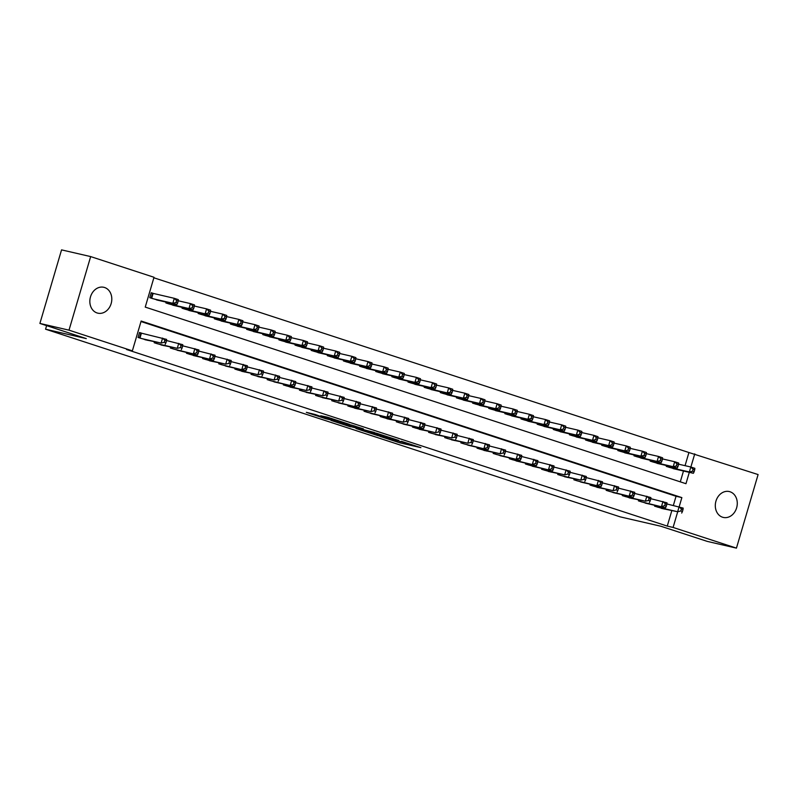 <?xml version="1.0" encoding="UTF-8"?>
<svg xmlns="http://www.w3.org/2000/svg" width="798" height="798" viewBox="0 0 798 798"><rect width="100%" height="100%" fill="white"/><g stroke="black" fill="none" stroke-linecap="round" stroke-linejoin="round"><path stroke-width="1.2" d="M380.077 436.396L399.948 442.85L420.895 447.658L401.344 441.294L406.421 443.179L390.711 438.85L395.788 440.735L392.895 440.157L380.077 436.396M104.568 287.499A13.277 10.853 -77 0 1 111.281 303.13A13.277 10.853 -77 0 1 97.835 313.165A13.277 10.853 -77 0 1 97.077 312.956A13.277 10.853 -77 0 1 90.364 297.315A13.277 10.853 -77 0 1 103.8 287.29A13.277 10.853 -77 0 1 104.568 287.499M730.04 491.768A13.277 10.853 -77 0 1 736.754 507.398A13.277 10.853 -77 0 1 723.307 517.423A13.277 10.853 -77 0 1 722.549 517.214A13.277 10.853 -77 0 1 715.826 501.583A13.277 10.853 -77 0 1 729.272 491.548A13.277 10.853 -77 0 1 730.04 491.768M315.21 414.511L306.342 412.347L325.853 418.76L349.514 424.346L327.28 417.145L320.756 415.788L344.407 422.91L329.873 419.628L315.21 414.511M685.053 465.673L688.923 452.526L758.1 474.561L736.444 548.126L707.337 541.413L660.934 526.261L620.176 516.855L45.556 329.195L86.304 338.601L39.9 323.439L69.007 330.163L90.663 256.587L154.014 277.275L145.236 307.1L685.971 483.698L689.302 472.346M736.444 548.126L673.093 527.438L677.602 512.116M679.168 506.79L681.871 497.613L141.146 321.025L132.368 350.851L126.543 349.504L667.268 526.091L673.093 527.438M132.368 350.851L69.007 330.163M355.988 428.496L377.853 435.628L398.791 440.436L376.556 433.234L355.988 428.496M350.482 426.81L330.98 420.386L351.918 425.194L363.459 428.895L354.382 426.86L360.496 428.905L374.392 432.456L350.541 426.601M154.044 293.644L151.211 292.726L149.755 297.694L159.51 300.607M654.809 505.314L654.569 506.141L664.325 509.054M638.669 500.037L638.42 500.875L648.185 503.777M622.53 494.77L622.28 495.598L632.046 498.511M606.39 489.493L606.141 490.331L615.906 493.234M590.251 484.226L590.001 485.054L599.757 487.967M574.101 478.95L573.862 479.788L583.617 482.7M557.962 473.683L557.722 474.511L567.478 477.423M541.822 468.406L541.573 469.244L551.338 472.157M525.683 463.139L525.433 463.977L535.199 466.88M509.543 457.872L509.294 458.7L519.059 461.613M493.403 452.596L493.154 453.434L502.91 456.336M477.254 447.329L477.014 448.157L486.77 451.07M461.114 442.052L460.875 442.89L470.63 445.793M444.975 436.785L444.735 437.613L454.491 440.526M428.835 431.509L428.586 432.346L438.351 435.259M412.696 426.242L412.446 427.07L422.212 429.982M396.556 420.965L396.307 421.803L406.062 424.716M380.407 415.698L380.167 416.536L389.923 419.439M364.267 410.431L364.028 411.259L373.783 414.172M348.127 405.155L347.888 405.992L357.644 408.895M331.988 399.888L331.739 400.716L341.504 403.628M315.848 394.611L315.599 395.449L325.365 398.352M299.709 389.344L299.459 390.172L309.215 393.085M283.559 384.067L283.32 384.905L293.075 387.808M267.42 378.801L267.18 379.629L276.936 382.541M251.28 373.524L251.041 374.362L260.796 377.274M235.141 368.257L234.891 369.085L244.657 371.998M219.001 362.98L218.752 363.818L228.517 366.731M202.862 357.713L202.612 358.551L212.368 361.454M186.722 352.447L186.473 353.275L196.228 356.187M170.573 347.17L170.333 348.008L180.089 350.911M154.433 341.903L154.194 342.731L163.949 345.644M667.268 526.091L671.776 510.77M673.352 505.443L676.046 496.266L140.997 321.534M142.333 333.414L139.51 332.487L138.044 337.464L147.81 340.367M688.923 452.526L153.864 277.784M680.295 481.842L683.487 471.01M676.026 469.284L666.27 466.371L666.52 465.543M659.886 464.017L650.131 461.104L650.37 460.266M643.747 458.74L633.991 455.838L634.23 455M627.607 453.473L617.842 450.561L618.091 449.733M611.468 448.197L601.702 445.294L601.951 444.456M595.328 442.93L585.562 440.017L585.812 439.189M579.178 437.653L569.423 434.75L569.672 433.913M563.039 432.386L553.283 429.474L553.523 428.646M546.899 427.11L537.144 424.207L537.383 423.369M530.76 421.843L521.004 418.93L521.244 418.102M514.62 416.576L504.855 413.663L505.104 412.825M498.481 411.299L488.715 408.386L488.965 407.559M482.331 406.032L472.576 403.12L472.825 402.282M466.192 400.756L456.436 397.853L456.675 397.015M450.052 395.489L440.296 392.576L440.536 391.748M433.913 390.212L424.157 387.309L424.396 386.471M417.773 384.945L408.007 382.033L408.257 381.205M401.633 379.668L391.868 376.766L392.117 375.928M385.484 374.402L375.728 371.489L375.978 370.661M369.344 369.135L359.589 366.222L359.828 365.384M353.205 363.858L343.449 360.945L343.689 360.117M337.065 358.591L327.31 355.679L327.549 354.841M320.926 353.315L311.16 350.412L311.41 349.574M304.786 348.048L295.021 345.135L295.27 344.307M288.637 342.771L278.881 339.868L279.13 339.03M272.497 337.504L262.741 334.591L262.991 333.764M256.358 332.227L246.602 329.325L246.841 328.487M240.218 326.961L230.462 324.048L230.702 323.22M224.078 321.684L214.313 318.781L214.562 317.943M207.939 316.417L198.173 313.504L198.423 312.676M191.789 311.15L182.034 308.237L182.283 307.4M175.65 305.873L165.894 302.961L166.144 302.133M46.603 325.634L45.556 329.195M39.9 323.439L61.556 249.874L90.663 256.587M690.878 467.02L694.749 453.863M676.046 496.266L681.871 497.613M374.98 434.651L395.209 439.409L383.609 435.937L370.092 432.905L374.98 434.651M346.093 424.915L359.708 428.845L346.093 424.915L346.382 423.918M673.133 468.616L693.392 473.294L689.352 471.977L690.819 467L678.609 464.187M693.103 469.234L690.819 467L694.849 468.316L694.719 469.763L693.103 469.234L692.514 471.229L694.13 471.748L694.719 469.763M692.514 471.229L689.352 471.977L669.093 467.299M694.13 471.748L693.392 473.294M657.392 507.069L677.652 511.737L661.422 508.386M666.899 503.947L683.148 508.087L683.018 509.533L681.402 509.004L680.814 510.989L682.43 511.518L683.018 509.533M680.814 510.989L677.652 511.737L679.118 506.77L681.402 509.004M681.682 513.054L682.43 511.518M656.993 463.349L677.253 468.017L673.213 466.7L674.679 461.733L662.46 458.91M676.963 463.967L674.679 461.733L678.709 463.049L678.579 464.496L676.963 463.967L676.375 465.952L677.991 466.481L678.579 464.496M676.375 465.952L673.213 466.7L652.954 462.022M677.991 466.481L677.253 468.017M640.844 458.072L661.113 462.75L657.073 461.434L658.54 456.456L646.32 453.643M660.824 458.69L658.54 456.456L662.569 457.773L662.44 459.219L660.824 458.69L660.235 460.685L661.851 461.214L662.44 459.219M660.235 460.685L657.073 461.434L636.814 456.755M661.851 461.214L661.113 462.75M624.704 452.805L644.964 457.473L640.934 456.157L642.39 451.189L630.181 448.366M644.684 453.424L642.39 451.189L646.43 452.506L646.29 453.952L644.684 453.424L644.096 455.409L645.712 455.937L646.29 453.952M644.096 455.409L640.934 456.157L620.674 451.488M645.712 455.937L644.964 457.473M608.565 447.528L628.824 452.207L624.794 450.89L626.25 445.912L614.041 443.099M628.535 448.147L626.25 445.912L630.29 447.229L630.151 448.676L628.535 448.147L627.956 450.142L629.572 450.671L630.151 448.676M627.956 450.142L624.794 450.89L604.535 446.212M629.572 450.671L628.824 452.207M641.253 501.792L665.542 507.787L645.283 503.109M650.759 498.68L667.008 502.82L666.869 504.256L665.263 503.738L664.674 505.723L666.29 506.251L666.869 504.256M664.674 505.723L661.512 506.471L662.968 501.493L665.263 503.738M665.542 507.787L666.29 506.251M625.103 496.526L645.373 501.194L629.143 497.842M634.619 493.413L650.869 497.543L650.729 498.989L649.113 498.461L648.535 500.446L650.151 500.974L650.729 498.989M648.535 500.446L645.373 501.194L646.829 496.226L649.113 498.461M649.402 502.511L650.151 500.974M608.964 491.249L633.263 497.244L613.004 492.566M618.48 488.137L634.729 492.276L634.59 493.723L632.974 493.194L632.395 495.179L634.001 495.708L634.59 493.723M632.395 495.179L629.223 495.927L630.689 490.96L632.974 493.194M633.263 497.244L634.001 495.708M592.824 485.982L613.083 490.65L596.864 487.299M602.34 482.87L618.58 486.999L618.45 488.446L616.834 487.917L616.246 489.912L617.861 490.431L618.45 488.446M616.246 489.912L613.083 490.65L614.55 485.683L616.834 487.917M617.123 491.977L617.861 490.431M592.425 442.262L612.684 446.93L608.645 445.613L610.111 440.646L597.902 437.823M612.395 442.88L610.111 440.646L614.151 441.962L614.011 443.409L612.395 442.88L611.817 444.865L613.423 445.394L614.011 443.409M611.817 444.865L608.645 445.613L588.385 440.945M613.423 445.394L612.684 446.93M576.685 480.705L600.984 486.7L580.725 482.032M586.191 477.593L602.44 481.733L602.31 483.179L600.695 482.65L600.106 484.635L601.722 485.164L602.31 483.179M600.106 484.635L596.944 485.384L598.41 480.416L600.695 482.65M600.984 486.7L601.722 485.164M576.286 436.985L596.545 441.663L592.505 440.346L593.971 435.369L581.762 432.556M596.256 437.613L593.971 435.369L598.011 436.696L597.872 438.132L596.256 437.613L595.667 439.598L597.283 440.127L597.872 438.132M595.667 439.598L592.505 440.346L572.246 435.668M597.283 440.127L596.545 441.663M560.545 475.438L580.804 480.117L564.575 476.755M570.051 472.326L586.301 476.456L586.171 477.902L584.555 477.374L583.966 479.369L585.582 479.897L586.171 477.902M583.966 479.369L580.804 480.117L582.271 475.139L584.555 477.374M584.834 481.433L585.582 479.897M560.146 431.718L580.405 436.386L576.365 435.07L577.832 430.102L565.612 427.289M580.116 432.336L577.832 430.102L581.862 431.419L581.732 432.865L580.116 432.336L579.528 434.321L581.144 434.85L581.732 432.865M579.528 434.321L576.365 435.07L556.106 430.401M581.144 434.85L580.405 436.386M544.406 470.172L564.665 474.84L548.435 471.488M553.912 467.049L570.161 471.189L570.021 472.635L568.415 472.107L567.827 474.092L569.443 474.62L570.021 472.635M567.827 474.092L564.665 474.84L566.121 469.872L568.415 472.107M568.695 476.157L569.443 474.62M543.997 426.441L564.266 431.12L560.226 429.803L561.692 424.835L549.473 422.012M563.977 427.07L561.692 424.835L565.722 426.152L565.592 427.598L563.977 427.07L563.388 429.055L565.004 429.583L565.592 427.598M563.388 429.055L560.226 429.803L539.967 425.125M565.004 429.583L564.266 431.12M528.266 464.895L552.555 470.89L532.296 466.212M537.772 461.783L554.021 465.912L553.882 467.359L552.266 466.83L551.687 468.825L553.303 469.354L553.882 467.359M551.687 468.825L548.525 469.573L549.982 464.596L552.266 466.83M552.555 470.89L553.303 469.354M527.857 421.174L548.116 425.853L544.086 424.526L545.543 419.558L533.333 416.746M547.837 421.793L545.543 419.558L549.583 420.875L549.443 422.322L547.837 421.793L547.248 423.788L548.864 424.307L549.443 422.322M547.248 423.788L544.086 424.526L523.827 419.858M548.864 424.307L548.116 425.853M511.718 415.908L531.977 420.576L527.947 419.259L529.403 414.292L517.194 411.469M531.687 416.526L529.403 414.292L533.443 415.608L533.303 417.055L531.687 416.526L531.109 418.511L532.725 419.04L533.303 417.055M531.109 418.511L527.947 419.259L507.688 414.581M532.725 419.04L531.977 420.576M495.578 410.631L515.837 415.309L511.807 413.992L513.264 409.015L501.054 406.202M515.548 411.249L513.264 409.015L517.304 410.332L517.164 411.778L515.548 411.249L514.969 413.244L516.575 413.773L517.164 411.778M514.969 413.244L511.807 413.992L491.538 409.314M516.575 413.773L515.837 415.309M479.438 405.364L499.698 410.032L495.658 408.716L497.124 403.748L484.915 400.925M499.408 405.983L497.124 403.748L501.164 405.065L501.024 406.511L499.408 405.983L498.82 407.968L500.436 408.496L501.024 406.511M498.82 407.968L495.658 408.716L475.399 404.047M500.436 408.496L499.698 410.032M463.299 400.087L483.558 404.766L479.518 403.449L480.985 398.471L468.775 395.658M483.269 400.706L480.985 398.471L485.014 399.788L484.885 401.234L483.269 400.706L482.68 402.701L484.296 403.229L484.885 401.234M482.68 402.701L479.518 403.449L459.259 398.771M484.296 403.229L483.558 404.766M447.149 394.82L467.419 399.489L463.379 398.172L464.845 393.205L452.626 390.382M467.129 395.439L464.845 393.205L468.875 394.521L468.745 395.968L467.129 395.439L466.541 397.424L468.157 397.953L468.745 395.968M466.541 397.424L463.379 398.172L443.119 393.504M468.157 397.953L467.419 399.489M431.01 389.544L451.269 394.222L447.239 392.905L448.705 387.928L436.486 385.115M450.99 390.172L448.705 387.928L452.735 389.244L452.596 390.691L450.99 390.172L450.401 392.157L452.017 392.686L452.596 390.691M450.401 392.157L447.239 392.905L426.98 388.227M452.017 392.686L451.269 394.222M414.87 384.277L435.129 388.945L431.1 387.629L432.556 382.661L420.346 379.838M434.84 384.895L432.556 382.661L436.596 383.978L436.456 385.424L434.84 384.895L434.262 386.88L435.878 387.409L436.456 385.424M434.262 386.88L431.1 387.629L410.84 382.96M435.878 387.409L435.129 388.945M398.731 379L418.99 383.678L414.96 382.362L416.416 377.384L404.207 374.571M418.701 379.629L416.416 377.384L420.456 378.711L420.317 380.147L418.701 379.629L418.122 381.614L419.728 382.142L420.317 380.147M418.122 381.614L414.96 382.362L394.691 377.683M419.728 382.142L418.99 383.678M382.591 373.733L402.85 378.402L398.81 377.085L400.277 372.117L388.067 369.304M402.561 374.352L400.277 372.117L404.317 373.434L404.177 374.88L402.561 374.352L401.973 376.347L403.589 376.865L404.177 374.88M401.973 376.347L398.81 377.085L378.551 372.417M403.589 376.865L402.85 378.402M366.452 368.457L386.711 373.135L382.671 371.818L384.137 366.851L371.928 364.028M386.422 369.085L384.137 366.851L388.167 368.167L388.037 369.614L386.422 369.085L385.833 371.07L387.449 371.599L388.037 369.614M385.833 371.07L382.671 371.818L362.412 367.14M387.449 371.599L386.711 373.135M350.302 363.19L370.571 367.868L366.531 366.541L367.998 361.574L355.778 358.761M370.282 363.808L367.998 361.574L372.028 362.891L371.898 364.337L370.282 363.808L369.693 365.803L371.309 366.322L371.898 364.337M369.693 365.803L366.531 366.541L346.272 361.873M371.309 366.322L370.571 367.868M512.116 459.628L536.416 465.613L516.156 460.945M521.633 456.506L537.882 460.646L537.742 462.092L536.126 461.563L535.548 463.548L537.154 464.077L537.742 462.092M535.548 463.548L532.376 464.296L533.842 459.329L536.126 461.563M536.416 465.613L537.154 464.077M495.977 454.351L520.276 460.346L500.017 455.668M505.493 451.239L521.742 455.369L521.603 456.815L519.987 456.296L519.398 458.281L521.014 458.81L521.603 456.815M519.398 458.281L516.236 459.03L517.702 454.052L519.987 456.296M520.276 460.346L521.014 458.81M479.837 449.084L500.097 453.753L483.877 450.401M489.344 445.962L505.593 450.102L505.463 451.548L503.847 451.02L503.259 453.005L504.875 453.533L505.463 451.548M503.259 453.005L500.097 453.753L501.563 448.785L503.847 451.02M504.137 455.069L504.875 453.533M463.698 443.808L487.997 449.803L467.728 445.124M473.204 440.696L489.453 444.835L489.324 446.272L487.708 445.753L487.119 447.738L488.735 448.267L489.324 446.272M487.119 447.738L483.957 448.486L485.423 443.508L487.708 445.753M487.997 449.803L488.735 448.267M447.558 438.541L467.818 443.209L451.588 439.858M457.064 435.429L473.314 439.558L473.174 441.005L471.568 440.476L470.98 442.461L472.596 442.99L473.174 441.005M470.98 442.461L467.818 443.209L469.274 438.242L471.568 440.476M471.847 444.526L472.596 442.99M431.419 433.264L451.678 437.942L435.449 434.581M440.925 430.152L457.174 434.292L457.035 435.738L455.419 435.209L454.84 437.194L456.456 437.723L457.035 435.738M454.84 437.194L451.678 437.942L453.134 432.975L455.419 435.209M455.708 439.259L456.456 437.723M415.269 427.997L435.528 432.666L419.309 429.314M424.785 424.885L441.035 429.015L440.895 430.461L439.279 429.932L438.701 431.927L440.306 432.446L440.895 430.461M438.701 431.927L435.528 432.666L436.995 427.698L439.279 429.932M439.568 433.992L440.306 432.446M399.13 422.721L423.429 428.716L403.17 424.047M408.646 419.608L424.895 423.748L424.755 425.194L423.139 424.666L422.551 426.651L424.167 427.179L424.755 425.194M422.551 426.651L419.389 427.399L420.855 422.431L423.139 424.666M423.429 428.716L424.167 427.179M382.99 417.454L403.249 422.132L387.03 418.77M392.506 414.342L408.746 418.471L408.616 419.918L407 419.389L406.411 421.384L408.027 421.913L408.616 419.918M406.411 421.384L403.249 422.132L404.716 417.154L407 419.389M407.289 423.449L408.027 421.913M366.851 412.187L391.15 418.172L370.88 413.504M376.357 409.065L392.606 413.204L392.476 414.651L390.86 414.122L390.272 416.107L391.888 416.636L392.476 414.651M390.272 416.107L387.11 416.855L388.576 411.888L390.86 414.122M391.15 418.172L391.888 416.636M350.711 406.91L370.97 411.588L354.741 408.227M360.217 403.798L376.466 407.928L376.327 409.374L374.721 408.845L374.132 410.84L375.748 411.369L376.327 409.374M374.132 410.84L370.97 411.588L372.437 406.611L374.721 408.845M375 412.905L375.748 411.369M334.571 401.643L358.861 407.628L338.601 402.96M344.078 398.521L360.327 402.661L360.187 404.107L358.571 403.579L357.993 405.564L359.609 406.092L360.187 404.107M357.993 405.564L354.831 406.312L356.287 401.344L358.571 403.579M358.861 407.628L359.609 406.092M334.163 357.923L354.422 362.591L350.392 361.275L351.858 356.307L339.639 353.484M354.142 358.541L351.858 356.307L355.888 357.624L355.748 359.07L354.142 358.541L353.554 360.526L355.17 361.055L355.748 359.07M353.554 360.526L350.392 361.275L330.133 356.596M355.17 361.055L354.422 362.591M318.023 352.646L338.282 357.324L334.252 356.008L335.709 351.03L323.499 348.217M338.003 353.265L335.709 351.03L339.749 352.347L339.609 353.793L338.003 353.265L337.414 355.26L339.03 355.788L339.609 353.793M337.414 355.26L334.252 356.008L313.993 351.329M339.03 355.788L338.282 357.324M301.883 347.379L322.143 352.048L318.113 350.731L319.569 345.763L307.36 342.941M321.853 347.998L319.569 345.763L323.609 347.08L323.469 348.526L321.853 347.998L321.275 349.983L322.881 350.512L323.469 348.526M321.275 349.983L318.113 350.731L297.844 346.063M322.881 350.512L322.143 352.048M285.744 342.103L306.003 346.781L301.963 345.464L303.43 340.487L291.22 337.674M305.714 342.721L303.43 340.487L307.469 341.803L307.33 343.25L305.714 342.721L305.135 344.716L306.741 345.245L307.33 343.25M305.135 344.716L301.963 345.464L281.704 340.786M306.741 345.245L306.003 346.781M318.422 396.367L338.691 401.045L322.462 397.683M327.938 393.254L344.187 397.394L344.048 398.83L342.432 398.312L341.853 400.297L343.459 400.825L344.048 398.83M341.853 400.297L338.691 401.045L340.148 396.067L342.432 398.312M342.721 402.362L343.459 400.825M302.282 391.1L322.542 395.768L306.322 392.416M311.799 387.988L328.048 392.117L327.908 393.564L326.292 393.035L325.704 395.02L327.32 395.549L327.908 393.564M325.704 395.02L322.542 395.768L324.008 390.801L326.292 393.035M326.582 397.085L327.32 395.549M286.143 385.823L306.402 390.501L290.183 387.14M295.659 382.711L311.898 386.85L311.769 388.287L310.153 387.768L309.564 389.753L311.18 390.282L311.769 388.287M309.564 389.753L306.402 390.501L307.868 385.524L310.153 387.768M310.442 391.818L311.18 390.282M270.003 380.556L294.302 386.541L274.033 381.873M279.509 377.444L295.759 381.574L295.629 383.02L294.013 382.491L293.425 384.486L295.041 385.005L295.629 383.02M293.425 384.486L290.263 385.225L291.729 380.257L294.013 382.491M294.302 386.541L295.041 385.005M269.604 336.836L289.864 341.504L285.824 340.187L287.29 335.22L275.081 332.397M289.574 337.454L287.29 335.22L291.32 336.537L291.19 337.983L289.574 337.454L288.986 339.439L290.602 339.968L291.19 337.983M288.986 339.439L285.824 340.187L265.564 335.519M290.602 339.968L289.864 341.504M253.864 375.279L274.123 379.958L257.894 376.596M263.37 372.167L279.619 376.307L279.48 377.753L277.874 377.225L277.285 379.21L278.901 379.738L279.48 377.753M277.285 379.21L274.123 379.958L275.589 374.99L277.874 377.225M278.153 381.274L278.901 379.738M253.455 331.559L273.724 336.237L269.684 334.921L271.15 329.943L258.931 327.13M273.435 332.187L271.15 329.943L275.18 331.27L275.051 332.706L273.435 332.187L272.846 334.172L274.462 334.701L275.051 332.706M272.846 334.172L269.684 334.921L249.425 330.242M274.462 334.701L273.724 336.237M237.724 370.013L257.983 374.681L241.754 371.329M247.23 366.9L263.48 371.03L263.34 372.476L261.734 371.948L261.146 373.943L262.761 374.462L263.34 372.476M261.146 373.943L257.983 374.681L259.44 369.713L261.734 371.948M262.013 376.008L262.761 374.462M237.315 326.292L257.574 330.961L253.545 329.644L255.011 324.676L242.792 321.863M257.295 326.911L255.011 324.676L259.041 325.993L258.911 327.439L257.295 326.911L256.707 328.896L258.323 329.424L258.911 327.439M256.707 328.896L253.545 329.644L233.285 324.976M258.323 329.424L257.574 330.961M221.575 364.736L245.874 370.731L225.615 366.063M231.091 361.624L247.34 365.763L247.2 367.21L245.584 366.681L245.006 368.666L246.612 369.195L247.2 367.21M245.006 368.666L241.844 369.414L243.3 364.447L245.584 366.681M245.874 370.731L246.612 369.195M221.176 321.015L241.435 325.694L237.405 324.377L238.861 319.409L226.652 316.587M241.156 321.644L238.861 319.409L242.901 320.726L242.762 322.163L241.156 321.644L240.567 323.629L242.183 324.158L242.762 322.163M240.567 323.629L237.405 324.377L217.146 319.699M242.183 324.158L241.435 325.694M205.435 359.469L225.694 364.147L209.475 360.786M214.951 356.357L231.201 360.487L231.061 361.933L229.445 361.404L228.866 363.399L230.472 363.928L231.061 361.933M228.866 363.399L225.694 364.147L227.161 359.17L229.445 361.404M229.734 365.464L230.472 363.928M205.036 315.749L225.295 320.427L221.265 319.1L222.722 314.133L210.512 311.32M225.006 316.367L222.722 314.133L226.762 315.449L226.622 316.896L225.006 316.367L224.428 318.362L226.043 318.881L226.622 316.896M224.428 318.362L221.265 319.1L200.996 314.432M226.043 318.881L225.295 320.427M189.296 354.202L213.595 360.187L193.335 355.519M198.812 351.08L215.051 355.22L214.921 356.666L213.305 356.137L212.717 358.122L214.333 358.651L214.921 356.666M212.717 358.122L209.555 358.871L211.021 353.903L213.305 356.137M213.595 360.187L214.333 358.651M188.897 310.482L209.156 315.15L205.116 313.833L206.582 308.866L194.373 306.043M208.867 311.1L206.582 308.866L210.622 310.183L210.482 311.629L208.867 311.1L208.288 313.085L209.894 313.614L210.482 311.629M208.288 313.085L205.116 313.833L184.857 309.155M209.894 313.614L209.156 315.15M173.156 348.926L197.455 354.92L177.186 350.242M182.662 345.813L198.911 349.943L198.782 351.389L197.166 350.861L196.577 352.856L198.193 353.384L198.782 351.389M196.577 352.856L193.415 353.604L194.882 348.626L197.166 350.861M197.455 354.92L198.193 353.384M172.757 305.205L193.016 309.883L188.976 308.557L190.443 303.589L178.233 300.776M192.727 305.824L190.443 303.589L194.473 304.906L194.343 306.352L192.727 305.824L192.138 307.819L193.754 308.337L194.343 306.352M192.138 307.819L188.976 308.557L168.717 303.888M193.754 308.337L193.016 309.883M157.016 343.659L177.276 348.327L161.046 344.975M166.523 340.537L182.772 344.676L182.642 346.123L181.026 345.594L180.438 347.579L182.054 348.108L182.642 346.123M180.438 347.579L177.276 348.327L178.742 343.359L181.026 345.594M181.306 349.644L182.054 348.108M156.617 299.938L176.877 304.607L172.837 303.29L174.303 298.322L151.161 292.926M176.587 300.557L174.303 298.322L178.333 299.639L178.203 301.085L176.587 300.557L175.999 302.542L177.615 303.07L178.203 301.085M175.999 302.542L172.837 303.29L152.578 298.612M177.615 303.07L176.877 304.607M140.877 338.382L161.136 343.06L144.907 339.699M139.451 332.686L166.632 339.409L166.493 340.846L164.887 340.327L164.298 342.312L165.914 342.841L166.493 340.846M164.298 342.312L161.136 343.06L162.593 338.083L164.887 340.327M165.166 344.377L165.914 342.841M400.277 441.753L399.948 442.85M397.554 440.965L397.224 442.072M371.569 432.087L371.269 433.085M354.99 426.082L354.751 426.92M353.903 425.743L353.594 426.8M351.16 425.015L350.861 426.022M331.689 418.481L331.479 419.189M328.985 417.613L328.756 418.401M668.485 465.992L668.185 467M667.926 465.872L667.647 466.83M655.946 506.59L656.225 505.633M656.485 506.77L656.774 505.762M652.345 460.725L652.046 461.733M651.786 460.596L651.507 461.553M636.206 455.459L635.906 456.456M635.647 455.329L635.368 456.286M620.056 450.182L619.767 451.189M619.507 450.052L619.228 451.01M603.916 444.915L603.627 445.912M603.368 444.785L603.079 445.743M639.797 501.324L640.086 500.366M640.345 501.503L640.634 500.496M623.657 496.047L623.946 495.089M624.196 496.226L624.495 495.219M607.517 490.78L607.797 489.822M608.056 490.96L608.355 489.952M591.378 485.503L591.657 484.556M591.917 485.683L592.216 484.675M587.777 439.638L587.478 440.646M587.218 439.508L586.939 440.466M575.238 480.236L575.518 479.279M575.777 480.416L576.076 479.408M571.637 434.371L571.338 435.379M571.079 434.242L570.799 435.199M559.099 474.97L559.378 474.012M559.637 475.139L559.937 474.132M555.498 429.095L555.199 430.102M554.939 428.965L554.66 429.923M542.959 469.693L543.239 468.735M543.498 469.872L543.787 468.865M539.358 423.828L539.059 424.835M538.8 423.698L538.52 424.656M526.81 464.426L527.099 463.468M527.358 464.596L527.648 463.598M523.209 418.551L522.919 419.558M522.66 418.431L522.381 419.379M507.069 413.284L506.78 414.292M506.521 413.155L506.231 414.112M490.93 408.007L490.63 409.015M490.371 407.888L490.092 408.845M474.79 402.741L474.491 403.748M474.231 402.611L473.952 403.569M458.651 397.474L458.351 398.471M458.092 397.344L457.813 398.302M442.511 392.197L442.212 393.205M441.952 392.067L441.673 393.025M426.361 386.93L426.072 387.928M425.813 386.801L425.534 387.758M410.222 381.653L409.933 382.661M409.673 381.524L409.384 382.481M394.082 376.387L393.783 377.394M393.534 376.257L393.244 377.215M377.943 371.11L377.644 372.117M377.384 370.98L377.105 371.938M361.803 365.843L361.504 366.851M361.245 365.713L360.965 366.671M345.664 360.566L345.364 361.574M345.105 360.447L344.826 361.404M510.67 459.149L510.949 458.192M511.209 459.329L511.508 458.321M494.531 453.882L494.81 452.925M495.069 454.052L495.368 453.055M478.391 448.606L478.67 447.648M478.93 448.785L479.229 447.778M462.251 443.339L462.531 442.381M462.79 443.518L463.089 442.511M446.112 438.062L446.391 437.105M446.651 438.242L446.94 437.234M429.962 432.795L430.252 431.838M430.511 432.975L430.8 431.967M413.823 427.519L414.102 426.571M414.361 427.698L414.661 426.691M397.683 422.252L397.963 421.294M398.222 422.431L398.521 421.424M381.544 416.985L381.823 416.027M382.082 417.154L382.382 416.147M365.404 411.708L365.684 410.751M365.943 411.888L366.242 410.88M349.265 406.441L349.544 405.484M349.803 406.611L350.093 405.613M333.115 401.165L333.404 400.207M333.664 401.344L333.953 400.337M329.514 355.3L329.225 356.307M328.966 355.17L328.686 356.127M313.375 350.023L313.085 351.03M312.826 349.903L312.537 350.861M297.235 344.756L296.936 345.763M296.686 344.626L296.397 345.584M281.096 339.489L280.796 340.487M280.537 339.359L280.258 340.317M316.976 395.898L317.255 394.94M317.514 396.067L317.813 395.07M300.836 390.621L301.115 389.663M301.375 390.801L301.674 389.793M284.696 385.354L284.976 384.397M285.235 385.534L285.534 384.526M268.557 380.077L268.836 379.12M269.096 380.257L269.395 379.25M264.956 334.212L264.657 335.22M264.397 334.083L264.118 335.04M252.417 374.811L252.697 373.853M252.956 374.99L253.245 373.983M248.816 328.946L248.517 329.943M248.258 328.816L247.978 329.774M236.268 369.544L236.557 368.586M236.816 369.713L237.106 368.706M232.667 323.669L232.378 324.676M232.118 323.539L231.839 324.497M220.128 364.267L220.418 363.309M220.667 364.447L220.966 363.439M216.527 318.402L216.238 319.409M215.979 318.272L215.689 319.23M203.989 359L204.268 358.043M204.527 359.17L204.827 358.172M200.388 313.125L200.089 314.133M199.839 313.006L199.55 313.953M187.849 353.723L188.129 352.766M188.388 353.903L188.687 352.896M184.248 307.858L183.949 308.866M183.69 307.729L183.41 308.686M171.71 348.457L171.989 347.499M172.248 348.626L172.548 347.629M168.109 302.582L167.809 303.589M167.55 302.462L167.271 303.42M155.57 343.18L155.849 342.222M156.109 343.359L156.398 342.352M153.106 293.435L151.67 298.322M152.558 293.295L151.131 298.143M139.421 337.913L140.857 333.055M139.969 338.083L141.406 333.195M370.412 431.818L370.092 432.905M354.641 425.972L354.382 426.86M345.414 423.688L345.105 424.765"/></g></svg>
